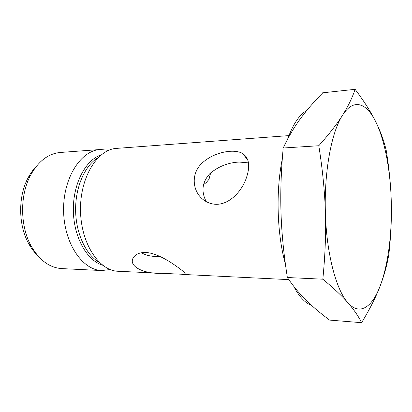 <?xml version="1.0" encoding="UTF-8"?>
<svg xmlns="http://www.w3.org/2000/svg" width="412" height="412" viewBox="0 0 412 412"><rect width="100%" height="100%" fill="white"/><g stroke="black" fill="none" stroke-linecap="round" stroke-linejoin="round"><path stroke-width="0.62" d="M110.169 269.541L101.749 270.555C82.431 270.133 63.901 243.137 63.597 210.501C63.082 177.866 80.927 150.411 100.229 149.505L108.67 150.308M160.541 273.341C142.974 273.774 127.226 265.766 133.792 257.026C136.006 254.013 139.879 252.494 145.41 252.468C154.603 252.767 166.134 259.117 174.467 264.906C183.185 270.89 186.605 274.047 184.71 274.377L118.084 271.266C99.091 270.875 80.824 243.466 80.51 210.285C79.99 177.114 97.567 149.252 116.545 148.387L288.91 135.61M36.374 166.288C33.022 169.692 30.117 173.807 27.666 178.643C18.04 197.116 18.391 225.024 28.474 243.25C31.049 248.019 34.057 252.062 37.492 255.378M101.749 270.555L61.79 268.598C49.502 267.779 39.243 260.168 31.013 245.758C20.167 226.147 19.791 195.947 30.138 176.068C38.002 161.458 48.07 153.594 60.337 152.466L100.229 149.505M203.492 184.591L206.33 182.516L208.796 179.534L210.723 172.819M206.268 201.648C200.927 191.431 202.138 182.083 209.888 173.612C218.437 166.417 228.207 162.565 239.197 162.055L248.58 162.884M160.35 256.619L157.441 256.573C150.838 256.48 145.503 255.208 141.445 252.741M216.944 204.316C212.829 204.357 208.935 203.276 205.264 201.061C192.476 193.259 190.04 174.271 202.024 163.167C213.365 152.383 233.207 148.372 242.359 153.331C249.646 158.064 250.635 167.205 245.32 180.75C239.83 193.419 228.763 204.022 216.944 204.316M355.118 89.316C364.059 101.234 370.867 111.899 375.533 121.319C366.371 102.722 353.403 98.025 342.501 115.293C348.037 106.512 352.239 97.855 355.118 89.316L322.601 92.818L322.436 93.205C313.712 102.032 306.301 110.627 300.209 118.991C294.122 127.272 288.534 136.774 283.435 147.506L282.936 148.026L283.101 149.087C281.051 172.118 280.356 193.439 281.025 213.045C281.638 232.667 283.698 253.802 287.205 276.462L287.107 277.508L287.633 277.909C293.303 286.237 299.375 293.586 305.848 299.967C312.337 306.415 320.119 313.017 329.188 319.784L329.373 320.078L361.628 322.684C358.378 316.133 353.79 309.479 347.872 302.712C359.527 316.004 371.928 307.44 379.952 286.5C375.862 297.145 369.749 309.206 361.628 322.684M322.828 279.192C325.171 255.713 326.021 233.547 325.392 212.69C326.484 253.766 336.243 290.13 347.872 302.712C342.053 296.017 333.705 288.173 322.828 279.192L287.107 277.508M318.806 145.735C329.152 134.137 337.052 123.986 342.501 115.293C331.567 131.825 324.023 171.675 325.392 212.69C324.785 191.843 322.591 169.528 318.806 145.735L282.936 148.026M388.907 253.869C387.095 264.89 384.113 275.767 379.952 286.5C388.094 265.596 392.126 233.553 391.292 202.143C390.499 170.738 384.818 139.828 375.533 121.319C380.276 130.815 383.829 140.451 386.193 150.22C389.186 168.668 390.885 185.972 391.292 202.143C391.719 218.319 390.926 235.561 388.907 253.869M311.415 305.256C308.629 304.283 305.874 302.459 303.15 299.787C299.854 296.537 296.733 292.067 293.797 286.386M285.413 264.071C276.998 234.268 275.674 191.003 282.297 158.991M287.576 139.246C292.989 124.192 299.359 114.649 306.677 110.617M99.441 262.485C86.113 255.116 75.896 233.707 75.617 210.347C75.308 186.991 84.985 165.33 98.128 157.631M101.213 154.835C85.639 159.835 72.965 183.675 73.351 210.377C73.635 237.08 86.901 260.595 102.598 265.204M28.474 243.25L31.013 245.758M27.666 178.643L30.138 176.068M246.319 156.859L245.32 156.915M184.71 274.377L185.014 273.202M247.911 160.062L242.374 153.336M209.064 179.086L210.65 172.886M182.465 274.413L288.807 279.619"/></g></svg>
